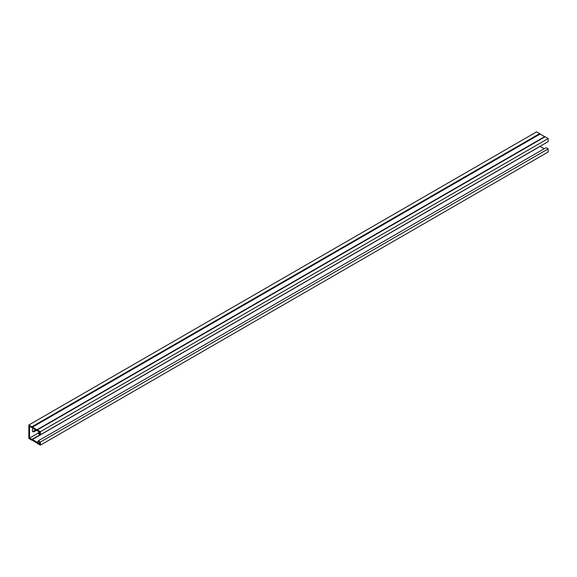<?xml version="1.0" encoding="UTF-8"?>
<svg xmlns="http://www.w3.org/2000/svg" width="577" height="577" viewBox="0 0 577 577"><rect width="100%" height="100%" fill="white"/><g stroke="black" fill="none" stroke-linecap="round" stroke-linejoin="round"><path stroke-width="0.87" d="M38.298 432.743L38.298 433.558L40.412 434.777L548.15 141.639L548.15 138.545L545.085 136.771A1.075 0.62 -120 0 0 544.659 136.677L540.079 134.037A1.075 0.62 -120 0 0 539.654 133.633L536.588 131.866L28.85 425.004L28.85 438.455L31.915 440.229A1.075 0.62 -120 0 0 32.341 440.323L36.921 442.963A1.075 0.62 -120 0 0 37.346 443.367L40.412 445.134L548.15 151.996L548.15 148.902L546.037 147.683L38.298 440.821L38.298 441.629L39.712 442.444L39.712 443.915L37.317 442.523A1.075 0.62 60 0 0 36.892 442.119L32.377 439.515A1.075 0.62 60 0 0 31.951 439.422L29.557 438.051L29.557 426.223L31.951 427.622A1.075 0.62 60 0 0 32.377 428.019L36.892 430.622A1.075 0.62 60 0 0 37.317 430.716L39.712 432.086L39.712 433.558L38.298 432.743L39.568 432.007M40.412 434.777L40.412 431.683L548.15 138.545M40.412 445.134L40.412 442.04L548.15 148.902M40.412 442.04L38.298 440.821M40.412 431.683L37.346 429.908A1.075 0.62 -120 0 0 36.921 429.815L32.341 427.175A1.075 0.62 -120 0 0 31.915 426.778L28.85 425.004M32.629 431.459A2.69 1.558 120 0 0 33.574 431.199L35.731 429.959M38.298 433.002L29.557 438.051M36.438 430.363L34.281 431.61A2.69 1.558 -60 0 1 32.932 431.74A2.69 1.558 -60 0 1 33.069 428.415M540.022 146.334A1.075 0.62 60 0 1 540.108 146.378L544.198 148.736M38.616 441.816L37.346 442.552M539.654 133.633L31.915 426.778M545.085 136.771L37.346 429.908M40.181 434.64L31.915 439.414M33.574 431.199L34.281 431.61M38.58 441.794L37.317 442.523M38.298 441.304L36.892 442.119M540.108 146.378L32.377 439.515M40.202 434.654L31.951 439.422M540.079 134.037L32.341 427.175M540.108 134.066L32.377 427.204M544.623 136.67L36.892 429.807M544.659 136.677L36.921 429.815"/></g></svg>

